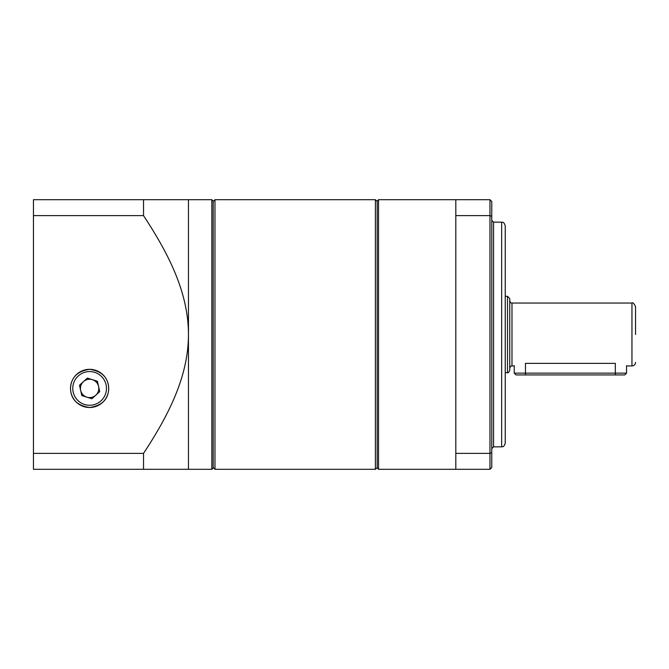 <?xml version="1.0" encoding="UTF-8"?>
<svg xmlns="http://www.w3.org/2000/svg" width="669" height="669" viewBox="0 0 669 669"><rect width="100%" height="100%" fill="white"/><g stroke="black" fill="none" stroke-linecap="round" stroke-linejoin="round"><path stroke-width="1" d="M493.563 446.833L501.65 446.833L501.65 222.167L493.563 222.167L493.563 446.833L491.765 448.631M377.182 467.949L377.182 201.051L378.537 199.705L378.537 469.295L377.182 467.949M501.65 222.167C502.603 222.844 503.431 220.762 505.246 225.762L505.246 443.238C503.431 448.238 502.603 446.156 501.65 446.833M489.967 199.705L491.765 201.503L491.765 467.497L489.967 469.295L489.967 199.705L378.537 199.705M491.765 216.296L489.967 215.619L455.815 215.619L455.815 199.705M491.765 452.704L489.967 453.381L455.815 453.381L455.815 215.619M489.967 469.295L455.815 469.295L455.815 453.381M635.55 334.5L635.55 306.645L635.55 334.5M505.246 372.692L507.495 372.692L507.495 296.308L509.736 298.55L509.736 370.45L509.736 300.799C510.363 302.564 511.116 303.316 511.986 303.049L511.986 365.951L513.508 365.951M626.56 373.143L624.762 374.941L516.025 374.941L514.235 373.143L525.466 373.143L525.466 363.359C510.037 366.202 510.037 366.202 525.466 363.359L615.329 363.359C630.758 366.202 630.758 366.202 615.329 363.359L615.329 373.143L626.56 373.143L626.56 365.659M525.466 374.941L525.466 373.143L615.329 373.143L615.329 374.941M108.713 388.421A19.1 19.1 0 0 0 89.613 369.321A19.1 19.1 0 0 0 70.521 388.421A19.1 19.1 0 0 0 89.613 407.513A19.1 19.1 0 0 0 108.713 388.421C108.211 377.517 101.864 371.153 89.654 369.321C77.42 371.111 71.039 377.475 70.521 388.421C70.814 399.259 77.169 405.623 89.596 407.513C102.056 405.631 108.428 399.268 108.713 388.421M211.83 199.705L213.185 201.051L213.185 467.949L211.83 469.295L211.83 199.705L188.466 199.705L188.466 469.295L211.83 469.295M188.466 199.705L33.45 199.705L33.45 469.295L188.466 469.295M143.534 199.705L143.534 215.619C166.798 251.101 188.407 290.831 188.466 334.5C188.432 378.194 166.706 418.033 143.534 453.381L33.45 453.381M143.534 469.295L143.534 453.381M143.534 215.619L33.45 215.619M83.424 381.648A9.174 9.174 0 0 0 86.853 397.169A9.174 9.174 0 0 0 98.577 386.439A9.174 9.174 0 0 0 83.424 381.648M73.164 392.059A16.85 16.85 0 0 0 93.259 404.87A16.85 16.85 0 0 0 106.07 384.784A16.85 16.85 0 0 0 85.975 371.964A16.85 16.85 0 0 0 73.164 392.059M91.904 398.766L81.802 395.571L79.511 385.227L87.33 378.077L97.431 381.263L99.723 391.608L91.904 398.766M377.182 467.497L375.393 469.295L375.393 199.705L214.975 199.705L214.975 469.295L213.185 467.497M627.288 365.951L631.954 365.951L631.954 303.049C632.749 302.162 633.944 303.358 635.55 306.645M455.815 469.295L378.537 469.295M493.563 222.167L491.765 220.369M507.495 372.692C507.997 373.168 508.741 372.416 509.736 370.45M631.954 365.951C634.137 365.742 635.333 364.538 635.55 362.355M505.246 296.308L507.495 296.308M511.986 303.049L631.954 303.049M511.986 365.951C511.116 365.684 510.363 366.436 509.736 368.201M514.235 373.143L514.235 365.659M375.393 469.295L214.975 469.295M377.182 201.503L375.393 199.705M213.185 201.503L214.975 199.705"/></g></svg>
